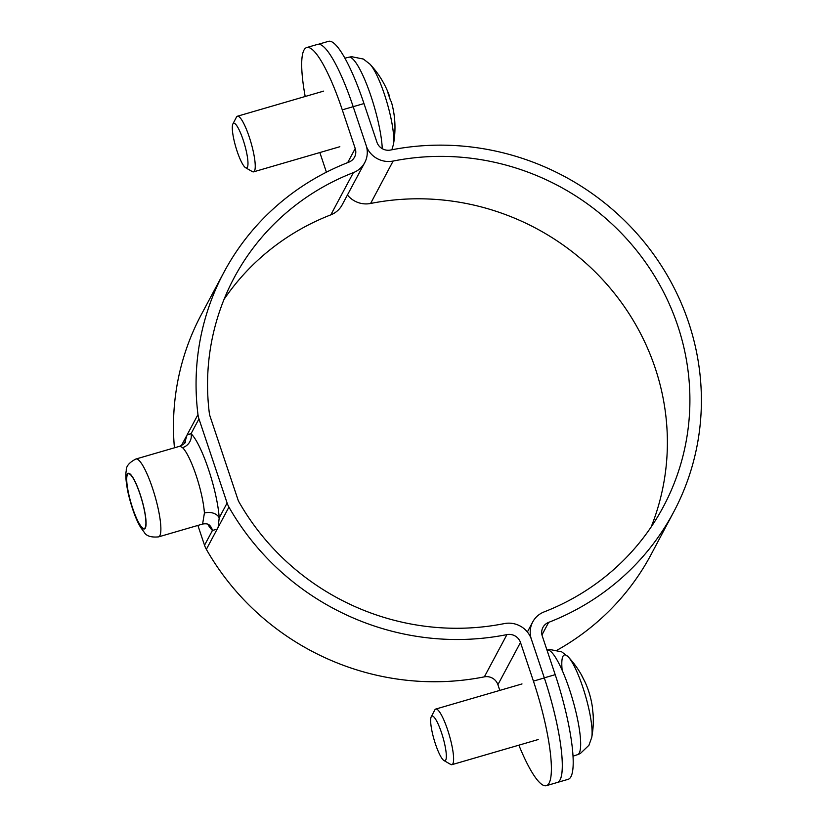 <?xml version="1.0" encoding="UTF-8"?>
<svg xmlns="http://www.w3.org/2000/svg" width="827" height="827" viewBox="0 0 827 827"><rect width="100%" height="100%" fill="white"/><g stroke="black" fill="none" stroke-linecap="round" stroke-linejoin="round"><path stroke-width="1.24" d="M544.331 677.944L533.425 681.117A86.876 17.078 73.8 0 1 546.42 785.65L557.326 782.476A86.876 17.078 -106.2 0 0 544.331 677.944L531.389 639.271A23.166 22.267 28.1 0 0 504.294 623.599A243.272 233.845 -151.9 0 1 238.931 501.886A11.588 11.133 -151.9 0 1 238.021 499.849L209.862 415.712A11.588 11.133 -151.9 0 1 209.376 413.552A243.272 233.845 -151.9 0 1 234.227 277.603A243.272 233.845 -151.9 0 1 353.387 172.616A23.166 22.267 28.1 0 0 364.738 162.609A23.166 22.267 28.1 0 0 366.123 145.335L353.181 106.673A86.876 17.078 -106.2 0 0 317.599 44.379L306.693 47.552A86.876 17.078 73.8 0 1 342.275 109.846L363.983 103.561A86.876 17.078 -106.2 0 0 328.422 41.35L318.498 44.244M546.42 785.65A86.876 17.078 73.8 0 1 518.88 745.179M305.184 96.49A86.876 17.078 73.8 0 1 306.693 47.552M326.417 172.181L319.853 152.55M533.425 681.117L520.483 642.455A11.588 11.133 28.1 0 0 506.93 634.609A254.85 244.978 -151.9 0 1 228.934 507.106A23.166 22.267 -151.9 0 1 227.115 503.023L198.966 418.886A23.166 22.267 -151.9 0 1 197.973 414.565A254.85 244.978 -151.9 0 1 224.003 272.145A254.85 244.978 -151.9 0 1 348.849 162.154A11.588 11.133 28.1 0 0 355.217 148.519L342.275 109.846M127.451 474.626A28.48 5.603 73.8 0 1 128.35 473.788A28.48 5.603 73.8 0 1 140.879 496.862A28.48 5.603 73.8 0 1 145.18 527.626A28.48 5.603 73.8 0 1 144.28 528.474A28.48 5.603 73.8 0 1 131.751 505.39A28.48 5.603 73.8 0 1 127.451 474.626M207.68 524.132A52.132 10.244 -106.2 0 0 212.446 530.448A11.588 10.772 133.3 0 0 209.489 525.197M184.493 443.396L187.15 434.775L191.047 433.699L198.966 418.886M185.62 441.711C185.568 442.827 183.666 444.326 179.924 446.218L182.519 447.624A11.588 10.772 133.3 0 0 191.047 433.699A52.132 10.244 -106.2 0 1 208.518 469.405A52.132 10.244 -106.2 0 1 219.196 517.836L227.115 503.023M182.519 447.624A40.544 7.97 73.8 0 1 196.113 475.391A40.544 7.97 73.8 0 1 204.414 513.06A11.588 8.539 176.4 0 1 219.196 517.836L218.152 527.306L217.139 529.146L212.446 530.448L204.527 545.262L197.891 525.424M204.414 513.06L202.605 524.039C206.068 523.501 208.342 523.884 209.448 525.186M174.425 447.8A254.85 244.978 -151.9 0 1 201.426 314.384L224.003 272.145M364.738 162.609L342.161 204.848A23.166 22.267 -151.9 0 1 330.81 214.855A243.272 233.845 28.1 0 0 224.065 299.333M499.808 690.4L497.906 684.694A11.588 11.133 28.1 0 0 484.353 676.848A254.85 244.978 -151.9 0 1 206.357 549.345A23.166 22.267 -151.9 0 1 204.527 545.262M557.543 782.404L568.242 779.292A86.876 17.078 -106.2 0 0 555.206 674.667L542.264 636.015A11.588 11.133 -152 0 1 548.632 622.38A254.85 244.926 28 0 0 673.767 511.841A254.85 244.926 28 0 0 647.448 246.146A254.85 244.926 28 0 0 390.478 150.049A11.588 11.133 -152 0 1 376.926 142.213L363.983 103.561M533.498 645.556L544.3 677.84A86.876 17.078 73.8 0 1 560.096 779.882M366.578 146.886A23.166 22.267 28 0 0 393.125 161.058A243.272 233.793 -152 0 1 638.413 252.783A243.272 233.793 -152 0 1 663.533 506.403A243.272 233.793 -152 0 1 544.083 611.918A23.166 22.267 28 0 0 532.712 621.976A23.166 22.267 28 0 0 531.358 639.188M651.138 527.006A243.272 233.793 28 0 0 607.979 285.594A243.272 233.793 28 0 0 370.599 203.473A23.166 22.267 -152 0 1 347.433 194.986M557.233 650.105A254.85 244.926 28 0 0 651.242 554.245L673.767 511.841M430.795 723.594A23.28 4.58 73.8 0 1 431.239 716.782A23.28 4.58 73.8 0 1 442.89 737.136A23.28 4.58 73.8 0 1 443.996 760.571A23.28 4.58 73.8 0 1 436.18 746.119A23.28 4.58 73.8 0 1 430.795 723.594M443.996 760.571L450.684 764.417A28.955 5.696 -106.2 0 0 451.945 764.665A28.955 5.696 -106.2 0 0 453.434 755.309A28.955 5.696 -106.2 0 0 445.784 724.7A28.955 5.696 -106.2 0 0 435.746 709.059A28.955 5.696 -106.2 0 0 434.816 709.938L431.239 716.782M583.5 679.05L581.071 674.263A28.035 5.51 73.8 0 1 583.459 678.977A92.624 66.232 -20.7 0 1 585.661 683.412A92.676 92.676 0 0 1 592.153 705.607A92.624 65.705 168.1 0 1 592.68 710.548A28.035 5.51 73.8 0 1 593.228 715.986L592.67 710.455M568.304 656.969L561.74 651.872L550.027 649.536L547.143 650.043A54.479 10.71 73.8 0 1 565.999 679.649A54.479 10.71 73.8 0 1 580.327 737.074A54.479 10.71 73.8 0 1 577.608 754.648L580.316 753.521L588.938 745.272L591.729 737.436A44.947 8.839 -106.2 0 0 585.433 695.631A44.947 8.839 -106.2 0 0 568.304 656.969L568.304 656.969A44.947 8.839 -106.2 0 0 562.081 669.467M247.387 167.25A23.28 4.58 73.8 0 1 245.64 167.747A23.28 4.58 73.8 0 1 235.747 146.875A23.28 4.58 73.8 0 1 232.883 123.957A23.28 4.58 73.8 0 1 243.148 139.897A23.28 4.58 73.8 0 1 247.387 167.25M245.64 167.747L252.328 171.602A28.955 5.696 -106.2 0 0 253.589 171.84A28.955 5.696 -106.2 0 0 254.509 170.982A28.955 5.696 -106.2 0 0 250.126 139.701A28.955 5.696 -106.2 0 0 237.39 116.235A28.955 5.696 -106.2 0 0 236.481 117.093A28.955 5.696 -106.2 0 0 236.46 117.114L232.883 123.957M389.124 96.19L389.238 95.984A92.49 24.572 155.3 0 0 388.845 94.34A92.49 24.572 155.3 0 0 387.832 92.583L387.863 92.665M387.832 92.583A27.012 5.313 73.8 0 1 390.592 100.842A92.49 10.865 -12.5 0 1 391.336 101.773A92.676 92.676 0 0 1 393.383 144.611A44.947 8.839 -106.2 0 0 384.431 94.35A44.947 8.839 -106.2 0 0 369.948 64.155L363.384 59.048L351.671 56.712L348.787 57.218A54.479 10.71 73.8 0 1 371.023 96.304A54.479 10.71 73.8 0 1 382.27 148.684M347.681 162.609L355.217 148.519M218.142 527.306L228.934 507.106M187.212 434.692L197.973 414.565M181.33 445.701L186.189 436.604M159.838 535.679A40.544 7.97 -106.2 0 0 152.488 488.095A40.544 7.97 -106.2 0 0 135.886 459.026C129.177 462.479 125.962 466.366 126.262 470.708C125.787 472.848 125.063 478.585 128.309 493.853C131.989 508.812 136.155 520.08 140.807 527.647L144.125 532.143C146.234 535.999 151.041 537.581 158.557 536.878A40.544 7.97 -106.2 0 0 159.838 535.679M145.335 528.081A28.955 5.696 73.8 0 1 132.547 508.171A28.955 5.696 73.8 0 1 127.296 474.181A28.955 5.696 73.8 0 1 140.083 494.091A28.955 5.696 73.8 0 1 145.335 528.081M353.387 172.616L330.81 214.855M206.357 549.345L217.15 529.146M497.906 684.694L520.483 642.455M484.353 676.848L506.93 634.609M555.206 674.667L544.3 677.84M370.599 203.473L393.125 161.058M548.632 622.38L541.964 634.929M179.914 446.208L135.886 459.026M202.584 524.06L158.557 536.878M532.712 621.976L527.378 632.004M522.002 683.939L435.746 709.059M538.201 739.545L451.945 764.665M591.729 737.436A92.676 92.676 0 0 0 593.228 715.986M581.071 674.263A92.676 92.676 0 0 0 568.304 656.979M577.608 754.648L573.07 756.147M323.646 91.115L237.39 116.235M339.845 146.72L253.589 171.84M390.613 100.863L387.853 92.624M391.874 149.77L393.383 144.611M388.845 94.35A92.676 92.676 0 0 0 369.948 64.155M348.787 57.218L344.88 58.2"/></g></svg>
